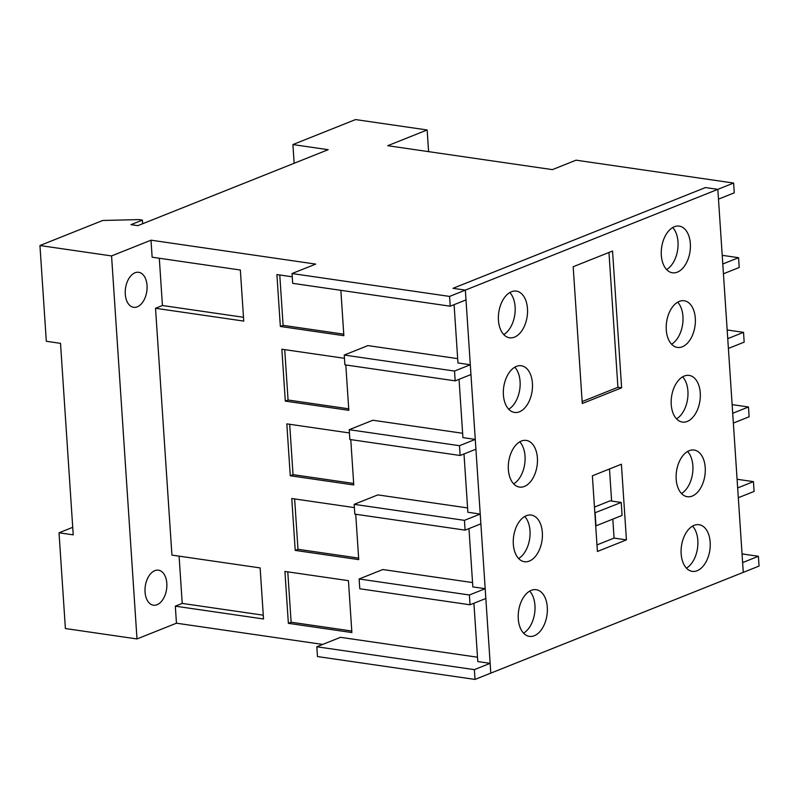 <?xml version="1.0" encoding="UTF-8"?>
<svg xmlns="http://www.w3.org/2000/svg" width="799" height="799" viewBox="0 0 799 799"><rect width="100%" height="100%" fill="white"/><g stroke="black" fill="none" stroke-linecap="round" stroke-linejoin="round"><path stroke-width="1.2" d="M343.76 334.162L283.116 325.363L279.77 274.996M348.724 408.808L288.069 400.009L284.724 349.642M353.677 483.455L293.033 474.646L289.687 424.289M358.631 558.101L297.987 549.293L294.641 498.926M351.78 631.03L291.126 622.221L287.78 571.864M460.134 455.49L475.914 449.198L475.265 439.41L459.485 445.702L349.213 429.692L349.862 439.48L460.134 455.49L459.485 445.702M455.18 380.853L470.961 374.551L470.311 364.763L454.531 371.056L344.249 355.046L344.908 364.833L455.18 380.853L454.531 371.056M470.052 604.783L485.832 598.491L485.183 588.693L469.403 594.995L359.131 578.985L359.78 588.773L470.052 604.783L469.403 594.995M465.098 530.136L480.878 523.844L480.229 514.057L464.449 520.349L354.167 504.339L354.816 514.127L465.098 530.136L464.449 520.349M594.456 507.085L610.106 500.833L621.222 502.451L594.836 512.838M621.222 502.451L622.081 515.425L595.964 525.852L595.105 512.878M737.087 479.26L753.437 481.627L754.096 491.425L738.316 497.717L737.667 487.929L753.437 481.627M732.124 404.614L748.483 406.991L749.132 416.778L733.352 423.071L732.703 413.283L748.483 406.991M727.17 329.967L743.529 332.344L744.179 342.132L728.398 348.434L727.749 338.636L743.529 332.344M722.216 255.32L738.566 257.697L739.215 267.485L723.435 273.787L722.785 263.99L738.566 257.697M283.116 325.363L280.349 326.461L276.903 274.576L292.254 276.804M340.853 290.327L343.86 335.69L280.349 326.461M288.069 400.009L285.303 401.108L281.857 349.223L344.469 358.312M345.807 364.973L348.823 410.326L285.303 401.108M293.033 474.646L290.267 475.755L286.821 423.87L349.433 432.958M350.761 439.61L353.777 484.973L290.267 475.755M297.987 549.293L295.221 550.401L291.775 498.516L354.386 507.605M355.725 514.256L358.741 559.62L295.221 550.401M284.923 571.445L348.434 580.663L351.88 632.548L288.369 623.33L284.923 571.445M291.126 622.221L288.369 623.33M243.495 317.283L162.437 305.518L155.525 308.274L171.925 555.105L260.134 567.909L263.53 618.975L175.321 606.171L182.222 603.415L179.086 556.144M322.686 644.433L176.449 623.2L136.999 638.94L111.56 255.93L151.011 240.179L152.14 257.208L240.349 270.022L243.745 321.088L155.525 308.274M457.667 358.631L367.92 345.597L344.249 355.046M462.631 433.278L372.883 420.244L349.213 429.692M467.585 507.924L377.837 494.891L354.167 504.339M472.549 582.571L382.801 569.537L359.131 578.985M162.437 305.518L159.301 258.247M263.28 615.18L182.222 603.415M154.806 570.666A17.688 10.757 -81.7 0 1 158.482 570.196A17.688 10.757 -81.7 0 1 166.851 586.276A17.688 10.757 -81.7 0 1 157.073 604.713A17.688 10.757 -81.7 0 1 153.398 605.193A17.688 10.757 -81.7 0 1 145.018 589.113A17.688 10.757 -81.7 0 1 154.806 570.666M137.278 306.826A17.688 10.757 -81.7 0 1 133.613 307.295A17.688 10.757 -81.7 0 1 125.233 291.216A17.688 10.757 -81.7 0 1 135.021 272.779A17.688 10.757 -81.7 0 1 138.696 272.299A17.688 10.757 -81.7 0 1 147.066 288.379A17.688 10.757 -81.7 0 1 137.278 306.826M111.56 255.93L39.95 245.533L46.312 341.283L60.514 343.35L73.228 534.851L59.026 532.793L72.729 527.32M475.265 439.41L462.921 437.612L459.045 379.305M470.311 364.763L457.957 362.966L454.092 304.659M477.502 657.217L340.494 637.322L316.823 646.771L474.366 669.642L475.015 679.43L317.473 656.558L316.823 646.771M475.015 679.43L490.796 673.128L490.137 663.34L474.366 669.642M490.137 663.34L477.792 661.552L473.917 603.245M485.183 588.693L472.838 586.905L468.963 528.598M480.229 514.057L467.874 512.259L463.999 453.952M151.011 240.179L315.705 264.099L292.034 273.538L292.684 283.335L450.227 306.207L466.007 299.905L465.348 290.117L453.003 288.319L705.477 187.555L717.832 189.353L718.481 199.141L734.261 192.839L733.612 183.051L576.069 160.18L552.399 169.628L387.705 145.708L427.155 129.967L355.545 119.57L292.903 144.569L328.189 149.693L137.877 225.648L130.996 224.649L142.412 220.095L138.976 219.595L102.721 220.474L39.95 245.533M758.401 556.274L742.621 562.576L743.27 572.364L759.05 566.062L758.401 556.274L742.041 553.907M136.999 638.94L65.388 628.543L59.026 532.793M292.034 273.538L449.567 296.419L465.348 290.117L490.796 673.128L743.27 572.364L717.832 189.353L733.612 183.051M449.567 296.419L450.227 306.207M176.449 623.2L175.321 606.171M142.661 223.74L142.412 220.095M427.155 129.967L428.594 151.65M294.152 163.286L292.903 144.569M621.622 387.825L582.271 403.525L573.183 266.736L612.543 251.036L621.622 387.825L617.917 387.285L582.141 401.567M617.917 387.285L608.968 252.454M453.003 288.319L465.348 290.117L717.832 189.353L705.477 187.555L453.003 288.319M626.426 539.884L597.402 551.47L592.379 475.804L621.402 464.219L626.426 539.884L614.071 538.087L612.813 519.12M596.963 544.918L614.071 538.087M611.615 501.053L609.487 468.973M508.693 409.208A23.58 14.342 98.3 0 0 519.759 389.363A23.58 14.342 98.3 0 0 514.796 367.19M516.414 366.401A23.58 14.342 -81.7 0 1 521.308 365.762A23.58 14.342 -81.7 0 1 532.474 387.205A23.58 14.342 -81.7 0 1 519.43 411.795A23.58 14.342 -81.7 0 1 514.526 412.434A23.58 14.342 -81.7 0 1 503.36 390.991A23.58 14.342 -81.7 0 1 516.414 366.401M513.647 483.854A23.58 14.342 98.3 0 0 524.713 464.009A23.58 14.342 98.3 0 0 519.75 441.837M521.367 441.048A23.58 14.342 -81.7 0 1 526.261 440.409A23.58 14.342 -81.7 0 1 537.437 461.852A23.58 14.342 -81.7 0 1 524.384 486.441A23.58 14.342 -81.7 0 1 519.49 487.08A23.58 14.342 -81.7 0 1 508.314 465.637A23.58 14.342 -81.7 0 1 521.367 441.048M518.611 558.501A23.58 14.342 98.3 0 0 529.677 538.656A23.58 14.342 98.3 0 0 524.713 516.484M526.321 515.685A23.58 14.342 -81.7 0 1 531.225 515.055A23.58 14.342 -81.7 0 1 542.391 536.499A23.58 14.342 -81.7 0 1 529.337 561.088A23.58 14.342 -81.7 0 1 524.444 561.727A23.58 14.342 -81.7 0 1 513.278 540.284A23.58 14.342 -81.7 0 1 526.321 515.685M523.565 633.148A23.58 14.342 98.3 0 0 534.631 613.302A23.58 14.342 98.3 0 0 529.667 591.13M531.285 590.331A23.58 14.342 -81.7 0 1 536.179 589.692A23.58 14.342 -81.7 0 1 547.345 611.135A23.58 14.342 -81.7 0 1 534.301 635.734A23.58 14.342 -81.7 0 1 529.407 636.374A23.58 14.342 -81.7 0 1 518.231 614.93A23.58 14.342 -81.7 0 1 531.285 590.331M666.606 269.563A23.58 14.342 98.3 0 0 677.672 249.717A23.58 14.342 98.3 0 0 672.708 227.545M674.326 226.746A23.58 14.342 -81.7 0 1 679.22 226.117A23.58 14.342 -81.7 0 1 690.386 247.56A23.58 14.342 -81.7 0 1 677.342 272.149A23.58 14.342 -81.7 0 1 672.438 272.789A23.58 14.342 -81.7 0 1 661.272 251.345A23.58 14.342 -81.7 0 1 674.326 226.746M671.559 344.209A23.58 14.342 98.3 0 0 682.626 324.364A23.58 14.342 98.3 0 0 677.662 302.182M679.28 301.393A23.58 14.342 -81.7 0 1 684.174 300.754A23.58 14.342 -81.7 0 1 695.35 322.197A23.58 14.342 -81.7 0 1 682.296 346.796A23.58 14.342 -81.7 0 1 677.402 347.425A23.58 14.342 -81.7 0 1 666.226 325.982A23.58 14.342 -81.7 0 1 679.28 301.393M676.523 418.856A23.58 14.342 98.3 0 0 687.589 399.011A23.58 14.342 98.3 0 0 682.626 376.828M684.244 376.039A23.58 14.342 -81.7 0 1 689.138 375.4A23.58 14.342 -81.7 0 1 700.304 396.843A23.58 14.342 -81.7 0 1 687.25 421.443A23.58 14.342 -81.7 0 1 682.356 422.072A23.58 14.342 -81.7 0 1 671.19 400.629A23.58 14.342 -81.7 0 1 684.244 376.039M681.477 493.502A23.58 14.342 98.3 0 0 692.543 473.647A23.58 14.342 98.3 0 0 687.579 451.475M689.197 450.686A23.58 14.342 -81.7 0 1 694.091 450.047A23.58 14.342 -81.7 0 1 705.267 471.49A23.58 14.342 -81.7 0 1 692.214 496.079A23.58 14.342 -81.7 0 1 687.32 496.718A23.58 14.342 -81.7 0 1 676.144 475.275A23.58 14.342 -81.7 0 1 689.197 450.686M686.441 568.139A23.58 14.342 98.3 0 0 697.507 548.294A23.58 14.342 98.3 0 0 692.533 526.122M694.151 525.333A23.58 14.342 -81.7 0 1 699.055 524.693A23.58 14.342 -81.7 0 1 710.221 546.136A23.58 14.342 -81.7 0 1 697.167 570.726A23.58 14.342 -81.7 0 1 692.274 571.365A23.58 14.342 -81.7 0 1 681.108 549.922A23.58 14.342 -81.7 0 1 694.151 525.333M503.73 334.571A23.58 14.342 98.3 0 0 514.796 314.716A23.58 14.342 98.3 0 0 509.832 292.544M514.466 337.148A23.58 14.342 -81.7 0 1 509.572 337.787A23.58 14.342 -81.7 0 1 498.396 316.344A23.58 14.342 -81.7 0 1 511.45 291.755A23.58 14.342 -81.7 0 1 516.344 291.116A23.58 14.342 -81.7 0 1 527.52 312.559A23.58 14.342 -81.7 0 1 514.466 337.148"/></g></svg>
